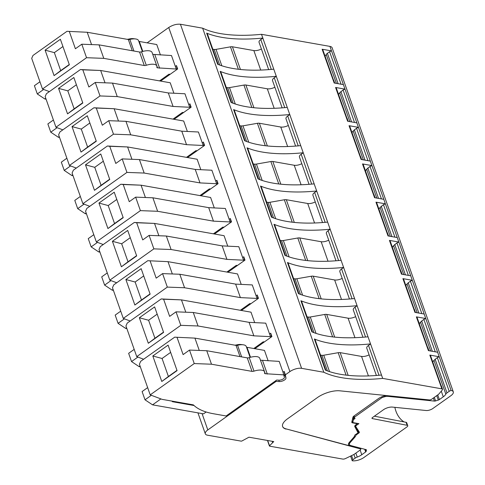 <?xml version="1.0" encoding="UTF-8"?>
<svg xmlns="http://www.w3.org/2000/svg" width="485" height="485" viewBox="0 0 485 485"><rect width="100%" height="100%" fill="white"/><g stroke="black" fill="none" stroke-linecap="round" stroke-linejoin="round"><path stroke-width="0.73" d="M334.717 83.093L333.638 80.037A2.607 1.049 -19.4 0 0 332.983 79.625L334.171 83.002L343.398 84.626L331.522 50.895A2.607 1.049 160.6 0 0 329.612 51.749L341.046 84.214M282.573 426.43A17.363 6.978 160.6 0 0 285.974 428.861L360.458 448.916A1.734 0.697 -19.4 0 1 360.804 449.171A1.734 0.697 -19.4 0 1 360.307 449.947L354.335 454.19A3.474 1.394 -19.4 0 1 353.377 454.748L345.556 458.525A2.607 1.049 -19.4 0 1 342.768 459.083L269.654 446.17A0.867 0.352 -19.4 0 1 269.436 446.03A0.867 0.352 -19.4 0 1 269.527 445.782L267.671 440.501M286.053 429.086A17.363 6.978 -19.4 0 1 282.609 426.545A17.363 6.978 -19.4 0 1 287.593 418.767L317.554 397.47A17.363 6.978 -19.4 0 1 339.9 390.825L429.389 399.937A1.734 0.697 -19.4 0 0 431.62 399.27L438.246 394.56A3.474 1.394 -19.4 0 0 438.925 393.953L442.302 389.976A2.607 1.049 -19.4 0 0 442.532 389.267A2.607 1.049 -19.4 0 0 441.877 388.849L382.683 378.397L354.565 298.56A130.204 52.35 -19.4 0 1 298.402 293.625L287.447 262.512A5.208 2.092 -19.4 0 1 288.163 263.173L298.966 293.855M441.877 388.849L429.825 355.087L439.228 356.748L437.318 357.603L449.201 391.334A2.607 1.049 -19.4 0 1 451.111 390.48L425.763 318.518L423.854 319.366L435.287 351.831M427.624 347.381L417.021 317.269L416.366 316.857L428.413 350.619L437.646 352.249M416.366 316.857L425.763 318.518L412.298 280.288L410.389 281.136L421.823 313.601M414.16 309.145L403.556 279.039L402.902 278.626L414.948 312.388L424.181 314.019M402.902 278.626L412.298 280.288L398.84 242.051L396.93 242.906L408.364 275.371M400.701 270.915L390.098 240.809L389.437 240.39L401.483 274.158L410.716 275.789M389.437 240.39L398.84 242.051L385.375 203.821L383.465 204.676L394.899 237.141M387.236 232.685L376.633 202.572L375.972 202.16L388.024 235.928L397.251 237.553M375.972 202.16L385.375 203.821L371.91 165.591L370 166.44L381.434 198.911M373.771 194.455L363.168 164.342L362.507 163.93L374.559 197.692L383.793 199.323M362.507 163.93L371.91 165.591L358.445 127.361L356.536 128.21L367.969 160.674M360.307 156.219L349.703 126.112L349.048 125.7L361.095 159.462L370.328 161.093M349.048 125.7L358.445 127.361L344.987 89.125L343.077 89.98L354.505 122.444M336.238 87.882L335.584 87.47L347.63 121.232L356.863 122.863M335.584 87.47L344.987 89.125L343.398 84.626M332.983 79.625L322.119 49.234L331.522 50.895L329.939 46.396A8.681 3.492 -19.4 0 1 332.128 47.772L453.299 391.856A8.681 3.492 -19.4 0 1 450.814 395.748L432.832 408.522A5.208 2.092 -19.4 0 1 426.133 410.516L392.395 407.085A6.942 2.795 -19.4 0 0 383.459 409.74L372.48 417.549A1.734 0.697 -19.4 0 0 371.977 418.325A1.734 0.697 -19.4 0 0 372.401 418.597L407.121 425.303A2.607 1.049 -19.4 0 1 407.752 425.709A2.607 1.049 -19.4 0 1 407.006 426.879L363.914 457.494A8.681 3.492 -19.4 0 1 352.225 460.75L350.588 456.094M354.565 298.56L261.506 34.314L329.939 46.396M325.047 56.096A9.548 3.838 160.6 0 0 326.247 54.532A4.341 1.746 160.6 0 1 327.405 53.314L329.612 51.749M261.506 34.314A130.204 52.35 -19.4 0 1 202.645 28.172L180.426 24.25C176.613 23.892 172.715 24.977 168.738 27.506L147.143 42.85M382.683 378.397A130.204 52.35 -19.4 0 1 323.816 372.256L301.597 368.333L180.426 24.25M260.451 360.203A2.607 1.049 -19.4 0 0 260.481 360.209L279.196 361.392L283.028 372.262L284.186 371.431L285.374 374.808L289.909 371.589A8.681 3.492 -19.4 0 1 301.597 368.333M285.374 374.808L285.95 378.045A4.341 1.746 -19.4 0 1 283.786 380.422A4.341 1.746 -19.4 0 1 279.293 381.556L276.123 381.38L207.804 429.928L202.051 413.584M269.527 445.782L273.752 441.574L248.969 437.197L242.039 440.926A0.867 0.352 -19.4 0 1 241.081 441.126L207.513 435.197A8.681 3.492 -19.4 0 1 205.319 433.82A8.681 3.492 -19.4 0 1 207.804 429.928M357.075 305.683A130.204 52.35 -19.4 0 1 300.912 300.748A5.208 2.092 -19.4 0 1 301.628 301.403L312.431 332.086M316.062 333.395L310.285 316.996A4.341 1.746 -19.4 0 1 308.454 317.069A130.204 52.35 -19.4 0 1 307.078 316.875M310.285 316.996L324.72 314.462A4.341 1.746 -19.4 0 1 326.684 314.407L348.084 318.184A6.942 2.795 -19.4 0 0 355.663 316.632M362.919 337.245L353.292 309.909A6.075 2.443 -19.4 0 1 355.032 307.187L357.13 305.695M262.828 38.06A130.204 52.35 -19.4 0 1 206.665 33.125A5.208 2.092 -19.4 0 1 207.386 33.78L218.189 64.463M273.782 69.173A130.204 52.35 -19.4 0 1 217.619 64.232L206.665 33.125M276.292 76.297A130.204 52.35 -19.4 0 1 220.129 71.356A5.208 2.092 -19.4 0 1 220.845 72.016L231.654 102.699M287.247 107.403A130.204 52.35 -19.4 0 1 231.084 102.468L220.129 71.356M289.757 114.527A130.204 52.35 -19.4 0 1 233.594 109.586A5.208 2.092 -19.4 0 1 234.31 110.247L245.113 140.929M300.712 145.633A130.204 52.35 -19.4 0 1 244.549 140.698L233.594 109.586M303.222 152.757A130.204 52.35 -19.4 0 1 247.053 147.822A5.208 2.092 -19.4 0 1 247.774 148.477L258.578 179.159M314.177 183.87A130.204 52.35 -19.4 0 1 258.014 178.929L247.053 147.822M316.681 190.987A130.204 52.35 -19.4 0 1 260.518 186.052A5.208 2.092 -19.4 0 1 261.239 186.707L272.043 217.389M327.636 222.1A130.204 52.35 -19.4 0 1 271.473 217.159L260.518 186.052M330.146 229.223A130.204 52.35 -19.4 0 1 273.983 224.282A5.208 2.092 -19.4 0 1 274.698 224.943L285.507 255.625M341.1 260.33A130.204 52.35 -19.4 0 1 284.938 255.395L273.983 224.282M343.61 267.453A130.204 52.35 -19.4 0 1 287.447 262.512M368.03 336.796A130.204 52.35 -19.4 0 1 311.867 331.855L300.912 300.748M370.534 343.913A130.204 52.35 -19.4 0 1 314.371 338.979A5.208 2.092 -19.4 0 1 315.092 339.633L325.896 370.316M323.816 372.256L202.645 28.172M349.455 299.015L339.827 271.673A6.075 2.443 -19.4 0 1 341.573 268.951L343.671 267.459M302.598 295.165L296.826 278.76A4.341 1.746 -19.4 0 1 294.989 278.839A130.204 52.35 -19.4 0 1 293.613 278.645M296.826 278.76L311.255 276.232A4.341 1.746 -19.4 0 1 313.219 276.177L334.626 279.954A6.942 2.795 -19.4 0 0 342.198 278.402M335.99 260.784L326.363 233.443A6.075 2.443 -19.4 0 1 328.109 230.721L330.206 229.229M289.139 256.935L283.361 240.53A4.341 1.746 -19.4 0 1 281.524 240.608A130.204 52.35 -19.4 0 1 280.148 240.408M283.361 240.53L297.79 238.002A4.341 1.746 -19.4 0 1 299.76 237.947L321.161 241.724A6.942 2.795 -19.4 0 0 328.733 240.172M322.525 222.548L312.898 195.212A6.075 2.443 -19.4 0 1 314.644 192.49L316.741 190.999M275.674 218.705L269.896 202.3A4.341 1.746 -19.4 0 1 268.066 202.378A130.204 52.35 -19.4 0 1 266.683 202.178M269.896 202.3L284.331 199.771A4.341 1.746 -19.4 0 1 286.296 199.711L307.696 203.494A6.942 2.795 -19.4 0 0 315.268 201.942M309.066 184.318L299.439 156.982A6.075 2.443 -19.4 0 1 301.179 154.26L303.277 152.769M262.209 180.468L256.432 164.069A4.341 1.746 -19.4 0 1 254.601 164.142A130.204 52.35 -19.4 0 1 253.218 163.948M256.432 164.069L270.866 161.535A4.341 1.746 -19.4 0 1 272.831 161.481L294.231 165.258A6.942 2.795 -19.4 0 0 301.809 163.706M295.601 146.088L285.974 118.746A6.075 2.443 -19.4 0 1 287.714 116.024L289.812 114.539M248.744 142.238L242.973 125.833A4.341 1.746 -19.4 0 1 241.136 125.912A130.204 52.35 -19.4 0 1 239.76 125.718M242.973 125.833L257.402 123.305A4.341 1.746 -19.4 0 1 259.366 123.251L280.773 127.028A6.942 2.795 -19.4 0 0 288.345 125.476M282.137 107.858L272.509 80.516A6.075 2.443 -19.4 0 1 274.255 77.794L276.353 76.303M235.286 104.008L229.508 87.603A4.341 1.746 -19.4 0 1 227.671 87.682A130.204 52.35 -19.4 0 1 226.295 87.482M229.508 87.603L243.937 85.075A4.341 1.746 -19.4 0 1 245.901 85.02L267.308 88.797A6.942 2.795 -19.4 0 0 274.88 87.245M268.672 69.622L259.045 42.286A6.075 2.443 -19.4 0 1 260.791 39.564L262.888 38.072M221.821 65.778L216.043 49.373A4.341 1.746 -19.4 0 1 214.206 49.452A130.204 52.35 -19.4 0 1 212.83 49.252M216.043 49.373L230.472 46.845A4.341 1.746 -19.4 0 1 232.442 46.784L253.843 50.567A6.942 2.795 -19.4 0 0 261.415 49.015M451.111 390.48A8.681 3.492 -19.4 0 1 453.299 391.856M333.383 79.758L322.78 49.646L322.119 49.234M338.512 94.332L339.706 92.768L349.873 121.626M343.077 89.98L339.706 92.768M346.442 117.855A2.607 1.049 -19.4 0 1 347.102 118.267L348.182 121.329M351.977 132.563L353.171 130.999L363.332 159.856M356.536 128.21L353.171 130.999M359.906 156.091A2.607 1.049 -19.4 0 1 360.567 156.503L361.64 159.559M365.441 170.793L366.636 169.229L376.796 198.086M370 166.44L366.636 169.229M373.371 194.321A2.607 1.049 -19.4 0 1 374.032 194.734L375.105 197.789M378.906 209.023L380.101 207.459L390.261 236.322M383.465 204.676L380.101 207.459M386.836 232.551A2.607 1.049 -19.4 0 1 387.491 232.964L388.57 236.019M392.365 247.259L393.559 245.695L403.726 274.552M396.93 242.906L393.559 245.695M400.301 270.782A2.607 1.049 -19.4 0 1 400.956 271.194L402.035 274.255M405.83 285.489L407.024 283.925L417.191 312.783M410.389 281.136L407.024 283.925M413.76 309.018A2.607 1.049 -19.4 0 1 414.42 309.43L415.493 312.486M419.295 323.719L420.489 322.155L430.65 351.013M423.854 319.366L420.489 322.155M427.224 347.248A2.607 1.049 -19.4 0 1 427.885 347.66L428.958 350.716M432.759 361.949L433.954 360.385L445.83 394.123A4.341 1.746 -19.4 0 1 446.994 392.899L449.201 391.334M437.318 357.603L433.954 360.385M441.089 385.611L430.486 355.499L429.825 355.087M440.689 385.478A2.607 1.049 -19.4 0 1 441.344 385.89L442.532 389.267M381.495 375.026A130.204 52.35 -19.4 0 1 325.326 370.085L314.371 338.979M376.384 375.475L366.757 348.139A6.075 2.443 -19.4 0 1 368.497 345.417L370.595 343.926M329.527 371.631L323.75 355.226A4.341 1.746 -19.4 0 1 321.919 355.305A130.204 52.35 -19.4 0 1 320.536 355.105M323.75 355.226L338.184 352.698A4.341 1.746 -19.4 0 1 340.149 352.637L361.549 356.42A6.942 2.795 -19.4 0 0 369.121 354.868M445.83 394.123A9.548 3.838 -19.4 0 1 443.272 396.809L439.38 399.573A1.734 0.697 -19.4 0 1 438.313 400.083L435.572 400.931A1.734 0.697 -19.4 0 1 434.402 401.089L388.236 396.39L388 395.724M354.08 415.936L354.511 417.161L382.156 397.512L385.332 396.572A6.942 2.795 -19.4 0 1 388.236 396.39M354.511 417.161L354.644 418.379L353.983 417.142M352.747 418.076L353.395 419.919A1.734 0.697 -19.4 0 1 353.898 419.325L355.087 418.482L354.711 418.397A1.734 0.697 -19.4 0 1 354.644 418.379M353.395 419.919L352.856 422.199L352.213 420.374M357.742 429.601A2.17 0.873 -19.4 0 1 357.56 429.74L358.748 433.117A2.17 0.873 -19.4 0 0 359.373 432.141A2.17 0.873 -19.4 0 0 359.337 432.068L355.808 426.612A2.607 1.049 -19.4 0 1 355.766 426.521A2.607 1.049 -19.4 0 1 356.511 425.351L358.912 423.647L353.298 422.659A1.734 0.697 -19.4 0 1 352.862 422.38A1.734 0.697 -19.4 0 1 352.856 422.199M358.748 433.117L355.966 435.093A10.415 4.189 -19.4 0 1 354.868 437.179L354.493 436.118M352.225 460.75A2.607 1.049 -19.4 0 1 352.995 459.695L355.196 458.131A4.341 1.746 -19.4 0 1 357.251 457.07A9.548 3.838 -19.4 0 0 361.768 454.724L365.666 451.959A1.734 0.697 -19.4 0 0 366.169 451.353L366.436 450.062A1.734 0.697 -19.4 0 0 366.43 449.892A1.734 0.697 -19.4 0 0 366.084 449.637L350.825 445.57A6.942 2.795 -19.4 0 1 349.442 444.557A6.942 2.795 -19.4 0 1 350.128 442.599L354.868 437.179M404.047 421.914A26.038 19.412 100 0 1 394.869 407.333M272.558 442.429L272.158 441.295M283.028 372.262L284.392 377.366A3.474 1.394 160.6 0 1 282.67 379.264A3.474 1.394 160.6 0 1 279.087 380.179L276.668 380.058L275.862 380.634L276.123 381.38M275.862 380.634L226.119 415.978L213.485 413.747A95.478 38.388 160.6 0 1 193.369 404.878L162.045 399.349L150.204 394.863L194.249 363.562L211.49 364.217L252.006 371.371A2.607 1.049 160.6 0 0 253.988 371.134A10.415 4.189 160.6 0 1 264.549 371.843A10.415 4.189 160.6 0 1 264.574 373.001A2.607 1.049 160.6 0 0 264.58 373.292A2.607 1.049 160.6 0 0 265.234 373.705L283.949 374.881M250.521 357.263L247.017 347.321L264.464 350.4L268.144 360.852M142.814 51.41L139.31 41.468L156.758 44.547L160.438 54.999M152.745 54.35A2.607 1.049 -19.4 0 0 152.775 54.356L171.49 55.539L175.321 66.409L176.243 69.028L157.528 67.852A2.607 1.049 160.6 0 1 156.867 67.439A2.607 1.049 160.6 0 1 156.867 67.148A10.415 4.189 160.6 0 0 156.843 65.99A10.415 4.189 160.6 0 0 146.282 65.281A2.607 1.049 160.6 0 1 144.3 65.517L103.778 58.364L86.542 57.709L42.492 89.01L49.379 91.617M160.608 81.08L177.668 68.955L176.479 65.584L175.321 66.409M80.437 69.543L82.82 69.822L88.864 86.991L95.254 82.45L112.49 83.099L168.313 92.956L173.066 106.451L117.243 96.594L100.007 95.939L55.957 127.246L45.16 96.582L46.433 93.708L80.437 69.543L100.674 70.495L170.223 82.777L173.903 93.229M168.313 92.956L184.955 93.769L189.708 107.264L173.066 106.451M174.073 119.31L191.132 107.185L189.944 103.814L188.78 104.639M69.422 165.476L58.624 134.812L59.897 131.944L93.902 107.779L96.285 108.052L102.329 125.221L108.719 120.68L125.954 121.329L181.778 131.186L198.42 131.999L203.173 145.494L186.531 144.682L130.707 134.824L113.472 134.175L69.422 165.476L76.303 168.083M187.531 157.54L204.597 145.415L203.409 142.044L202.245 142.869M93.902 107.779L114.139 108.731L183.682 121.007L187.362 131.459M120.832 184.239L123.208 184.518L129.252 201.681L135.642 197.14L152.884 197.795L208.708 207.653L213.455 221.148L157.631 211.29L140.395 210.635L96.351 241.936L85.554 211.278L86.821 208.404L120.832 184.239L141.068 185.191L210.611 197.474L214.291 207.926M208.708 207.653L225.343 208.465L230.096 221.954L213.455 221.148M214.461 234.006L231.521 221.881L230.333 218.511L229.175 219.335M240.384 297.608L235.631 284.113L252.273 284.925L257.026 298.421L240.384 297.608L184.561 287.75L167.325 287.102L123.275 318.403L130.162 321.009M241.385 310.467L258.45 298.342L257.262 294.971L256.098 295.795M123.275 318.403L112.478 287.738L113.751 284.871L147.755 260.706L167.992 261.657L237.535 273.934L241.221 284.386M161.22 298.936L163.603 299.215L169.647 316.378L176.037 311.837L193.272 312.492L249.096 322.349L253.849 335.838L198.025 325.981L180.79 325.332L136.74 356.633L125.942 325.975L127.215 323.101L161.22 298.936L181.457 299.888L251 312.164L254.68 322.616M249.096 322.349L265.738 323.155L270.491 336.651L253.849 335.838M254.849 348.703L271.915 336.578L270.727 333.201L269.563 334.026M109.81 280.166L99.013 249.508L100.286 246.635L134.29 222.469L136.673 222.748L142.717 239.917L149.107 235.377L166.343 236.025L222.166 245.883L238.808 246.695L243.561 260.19L226.919 259.378L171.096 249.52L153.86 248.866L109.81 280.166L116.697 282.773M227.926 272.237L244.986 260.112L243.797 256.741L242.639 257.565M134.29 222.469L154.533 223.421L224.076 235.704L227.756 246.156M107.367 146.009L109.743 146.288L115.794 163.451L122.184 158.91L139.419 159.565L195.243 169.423L199.996 182.912L144.172 173.054L126.931 172.405L82.886 203.706L72.089 173.048L73.356 170.174L107.367 146.009L127.603 146.961L197.146 159.238L200.826 169.695M195.243 169.423L211.884 170.229L216.631 183.724L199.996 182.912M200.996 195.776L218.062 183.651L216.874 180.274L215.71 181.099M284.186 371.431L284.762 374.669A4.341 1.746 -19.4 0 1 284.143 375.96M285.974 428.861L350.267 445.994A8.681 3.492 -19.4 0 1 348.545 444.727A8.681 3.492 -19.4 0 1 349.394 442.278L353.595 437.482A10.415 4.189 -19.4 0 0 354.711 435.19L357.409 433.275A1.734 0.697 -19.4 0 0 357.906 432.499L356.796 429.346A1.734 0.697 -19.4 0 1 356.808 429.389M374.39 416.185L406.066 422.308A2.607 1.049 -19.4 0 1 406.697 422.714A2.607 1.049 -19.4 0 1 406.715 422.811M355.966 435.093L355.741 434.457M357.56 429.74L357.063 430.098M381.895 396.766L382.156 397.512M384.49 395.942L385.332 396.572M234.746 345.15A5.208 2.092 160.6 0 0 236.728 344.871L237.565 345.278A2.607 1.049 -19.4 0 1 236.146 345.393A2.607 1.049 -19.4 0 1 236.043 345.381L239.996 356.596M250.09 357.384L246.265 346.508A10.415 4.189 160.6 0 0 243.221 344.799L240.966 344.514A7.815 3.14 160.6 0 0 236.728 344.871M174.685 337.166L194.921 338.118L174.685 337.166L140.674 361.331L139.407 364.205L150.204 394.863M264.549 371.843L259.802 358.354A10.415 4.189 -19.4 0 0 249.235 357.639A2.607 1.049 -19.4 0 1 247.259 357.875L206.737 350.722L189.496 350.067L183.112 354.608L177.061 337.445M262.561 360.579L267.308 374.074M127.04 39.297A5.208 2.092 160.6 0 0 129.016 39.024L129.853 39.424A2.607 1.049 -19.4 0 1 128.44 39.546A2.607 1.049 -19.4 0 1 128.337 39.527L132.284 50.743M142.384 51.531L138.552 40.655A10.415 4.189 160.6 0 0 135.509 38.945L133.26 38.661A7.815 3.14 160.6 0 0 129.016 39.024M66.978 31.313L87.215 32.265L66.978 31.313L32.968 55.478L31.701 58.352L42.492 89.01M156.843 65.99L152.09 52.501A10.415 4.189 -19.4 0 0 141.529 51.786A2.607 1.049 -19.4 0 1 139.547 52.022L99.025 44.869L81.789 44.214L75.399 48.755L69.355 31.592M154.848 54.726L159.601 68.221M176.479 65.584L177.146 69.325M170.193 74.266L168.962 74.205L159.553 80.892M176.388 69.864L176.243 69.028M82.82 69.822L100.674 70.495L105.015 82.82M189.944 103.814L190.605 107.561M183.657 112.496L182.427 112.435L173.012 119.122M189.853 108.094L189.708 107.264M62.844 129.847L55.957 127.246M181.778 131.186L186.531 144.682M203.409 142.044L204.07 145.791M197.122 150.732L195.885 150.671L186.476 157.358M203.318 146.325L203.173 145.494M96.285 108.052L114.139 108.731L118.479 121.05M123.208 184.518L141.068 185.191L145.403 197.51M230.333 218.511L230.999 222.251M224.046 227.192L222.815 227.132L213.406 233.819M230.248 222.791L230.096 221.954M103.232 244.543L96.351 241.936M257.262 294.971L257.923 298.718M250.975 303.658L249.739 303.598L240.33 310.285M257.171 299.251L257.026 298.421M147.755 260.706L167.992 261.657L172.333 273.976M235.631 284.113L179.808 274.255L162.572 273.607L156.182 278.147L150.138 260.978M163.603 299.215L181.457 299.888L185.797 312.207M270.727 333.201L271.388 336.948M264.44 341.889L263.203 341.828L253.794 348.515M270.636 337.481L270.491 336.651M143.621 359.239L136.74 356.633M222.166 245.883L226.919 259.378M243.797 256.741L244.464 260.487M237.511 265.422L236.28 265.362L226.865 272.049M243.706 261.021L243.561 260.19M136.673 222.748L154.533 223.421L158.868 235.74M109.743 146.288L127.603 146.961L131.944 159.28M216.874 180.274L217.535 184.021M210.587 188.962L209.35 188.901L199.941 195.588M216.783 184.555L216.631 183.724M89.767 206.313L82.886 203.706M357.906 432.499A1.734 0.697 -19.4 0 0 357.888 432.456L354.887 425.745M357.888 432.456L354.777 426.612A3.904 1.57 -19.4 0 1 354.741 426.527A3.904 1.57 -19.4 0 1 355.863 424.775L357.36 423.708L352.595 422.865A3.037 1.219 -19.4 0 1 351.825 422.387A3.037 1.219 -19.4 0 1 351.813 422.065L352.965 417.136A3.037 1.219 -19.4 0 1 353.85 416.094L378.53 398.555A7.815 3.14 -19.4 0 1 386.612 395.578M206.737 350.722L211.49 364.217M189.496 350.067L194.249 363.562M152.811 355.99L161.784 381.477L177.067 370.619L168.089 345.132L152.811 355.99L162.063 358.482L170.647 352.383M247.017 347.321A2.607 1.049 -19.4 0 1 246.459 347.066M243.221 344.799A10.415 4.189 160.6 0 0 237.565 345.278L241.651 356.887M199.262 350.437L194.921 338.118L236.043 345.381M81.789 44.214L86.542 57.709M45.099 50.137L54.078 75.624L69.361 64.766L60.382 39.279L45.099 50.137L54.35 52.629L62.935 46.53M139.31 41.468A2.607 1.049 -19.4 0 1 138.752 41.213M135.509 38.945A10.415 4.189 160.6 0 0 129.853 39.424L133.945 51.034M91.55 44.584L87.215 32.265L128.337 39.527M99.025 44.869L103.778 58.364M95.254 82.45L100.007 95.939M58.564 88.367L67.542 113.86L82.82 102.996L73.847 77.509L58.564 88.367L67.815 90.859L76.4 84.76M112.49 83.099L117.243 96.594M108.719 120.68L113.472 134.175M72.029 126.603L81.007 152.09L96.285 141.232L87.312 115.739L72.029 126.603L81.28 129.089L89.864 122.99M125.954 121.329L130.707 134.824M135.642 197.14L140.395 210.635M98.958 203.063L107.931 228.55L123.214 217.692L114.236 192.206L98.958 203.063L108.203 205.555L116.788 199.456M152.884 197.795L157.631 211.29M179.808 274.255L184.561 287.75M162.572 273.607L167.325 287.102M125.882 279.53L134.86 305.017L150.138 294.159L141.165 268.666L125.882 279.53L135.133 282.015L143.718 275.916M176.037 311.837L180.79 325.332M139.347 317.76L148.319 343.247L163.603 332.389L154.63 306.902L139.347 317.76L148.598 320.252L157.182 314.147M193.272 312.492L198.025 325.981M149.107 235.377L153.86 248.866M112.417 241.294L121.395 266.786L136.679 255.922L127.7 230.436L112.417 241.294L121.668 243.785L130.253 237.686M166.343 236.025L171.096 249.52M122.184 158.91L126.931 172.405M85.493 164.833L94.466 190.32L109.749 179.462L100.777 153.975L85.493 164.833L94.745 167.325L103.329 161.22M139.419 159.565L144.172 173.054M357.36 423.708L357.239 423.35M161.784 381.477L168.398 376.475L162.063 358.482M168.398 376.475L176.983 370.37M151.35 395.299L145.009 399.81L142.105 391.559L147.652 387.618M43.644 89.446L37.303 93.957L34.399 85.706L39.946 81.765M54.078 75.624L60.686 70.622L54.35 52.629M60.686 70.622L69.27 64.517M67.542 113.86L74.15 108.852L67.815 90.859M74.15 108.852L82.735 102.753M57.109 127.676L50.767 132.187L47.863 123.942L53.405 120.001M81.007 152.09L87.615 147.082L81.28 129.089M87.615 147.082L96.2 140.983M70.574 165.912L64.226 170.417L61.322 162.172L66.869 158.231M107.931 228.55L114.545 223.549L108.203 205.555M114.545 223.549L123.123 217.444M97.497 242.373L91.156 246.883L88.252 238.632L93.799 234.691M134.86 305.017L141.468 300.009L135.133 282.015M141.468 300.009L150.053 293.91M124.427 318.839L118.085 323.343L115.181 315.098L120.723 311.158M148.319 343.247L154.933 338.239L148.598 320.252M154.933 338.239L163.518 332.14M137.892 357.069L131.544 361.574L128.64 353.329L134.187 349.388M121.395 266.786L128.004 261.779L121.668 243.785M128.004 261.779L136.588 255.68M110.962 280.603L104.621 285.113L101.717 276.868L107.264 272.928M94.466 190.32L101.08 185.312L94.745 167.325M101.08 185.312L109.665 179.214M84.038 204.143L77.691 208.647L74.787 200.402L80.334 196.461M160.893 398.912L152.551 404.842L145.009 399.81M171.842 401.077L172.46 401.713L172.26 401.15M45.778 98.328L44.844 98.988L46.087 99.213M44.844 98.988L37.303 93.957M59.237 136.558L58.303 137.225L50.767 132.187M72.701 174.788L71.768 175.455L64.226 170.417M86.166 213.024L85.233 213.685L86.475 213.903M99.631 251.254L98.698 251.915L91.156 246.883M113.09 289.484L112.162 290.151L113.405 290.369M126.555 327.714L125.621 328.381L118.085 323.343M140.019 365.951L139.086 366.611L131.544 361.574M112.162 290.151L104.621 285.113M85.233 213.685L77.691 208.647M71.768 175.455L73.011 175.673M125.621 328.381L126.87 328.6M58.303 137.225L59.552 137.443M139.086 366.611L140.329 366.83M98.698 251.915L99.94 252.139M194.042 405.527L172.46 401.713M152.551 404.842L203.542 413.85L206.155 411.995M327.405 53.314L338.106 83.693M326.247 54.532L336.408 83.396M352.08 298.796L341.573 268.951M338.615 260.566L328.109 230.721M325.156 222.336L314.644 192.49M311.691 184.1L301.179 154.26M298.226 145.87L287.714 116.024M284.762 107.64L274.255 77.794M271.297 69.41L260.791 39.564M379.009 375.263L368.497 345.417M365.544 337.026L355.032 307.187M352.995 459.695L351.564 455.627M408.188 282.7L418.888 313.086M394.723 244.47L405.424 274.849M381.258 206.24L391.959 236.619M367.8 168.01L378.5 198.389M354.335 129.774L365.035 160.159M340.87 91.544L351.57 121.923M289.909 371.589L168.738 27.506M360.458 448.916L360.155 448.061M350.267 445.994L349.994 445.218M278.802 380.161L279.293 381.556M285.95 378.045L284.762 374.669M366.436 450.062L366.327 449.753M366.169 451.353L365.514 449.486M365.666 451.959L364.72 449.274M361.768 454.724L360.131 450.074M357.251 457.07L355.857 453.105M355.196 458.131L353.911 454.463M421.653 320.937L432.353 351.316M354.953 337.687L348.084 318.184M334.68 337.117L326.684 314.407M332.619 336.887L324.72 314.462M313.947 332.668L308.454 317.069M341.495 299.457L334.626 279.954M321.216 298.887L313.219 276.177M319.154 298.657L311.255 276.232M300.482 294.431L294.989 278.839M328.03 261.227L321.161 241.724M307.757 260.651L299.76 237.947M305.689 260.427L297.79 238.002M287.017 256.201L281.524 240.608M314.565 222.997L307.696 203.494M294.292 222.421L286.296 199.711M292.225 222.197L284.331 199.771M273.552 217.971L268.066 202.378M301.1 184.761L294.231 165.258M280.827 184.191L272.831 161.481M278.76 183.96L270.866 161.535M260.093 179.741L254.601 164.142M287.635 146.531L280.773 127.028M267.362 145.961L259.366 123.251M265.301 145.73L257.402 123.305M246.629 141.505L241.136 125.912M274.177 108.3L267.308 88.797M253.904 107.725L245.901 85.02M251.836 107.5L243.937 85.075M233.164 103.275L227.671 87.682M260.712 70.07L253.843 50.567M240.439 69.494L232.442 46.784M238.371 69.27L230.472 46.845M219.699 65.045L214.206 49.452M435.118 359.167L446.994 392.899M441.289 391.171L443.272 396.809M437.737 394.923L439.38 399.573M436.742 395.627L438.313 400.083M434.311 397.354L435.572 400.931M433.329 398.052L434.402 401.089M368.418 375.923L361.549 356.42M348.145 375.348L340.149 352.637M346.078 375.123L338.184 352.698M327.405 370.898L321.919 355.305M372.401 418.597L372.134 417.852M406.066 422.308L407.121 425.303M350.128 442.599L349.837 441.774M356.511 425.351L356.22 424.52M353.898 419.325L353.05 416.918M260.481 360.209L265.234 373.705M249.235 357.639L253.988 371.134M247.259 357.875L252.006 371.371M139.547 52.022L144.3 65.517M141.529 51.786L146.282 65.281M152.775 54.356L157.528 67.852M352.595 422.865L352.013 421.222M267.477 440.465L269.436 446.03M336.244 87.882L346.848 117.988M197.935 412.856L205.319 433.82M360.804 449.171L360.44 448.134M407.752 425.709L406.697 422.714M349.442 444.557L348.885 442.963M355.766 426.521L355.311 425.23M352.862 422.38L352.189 420.471M354.329 418.131L353.662 416.239"/></g></svg>
